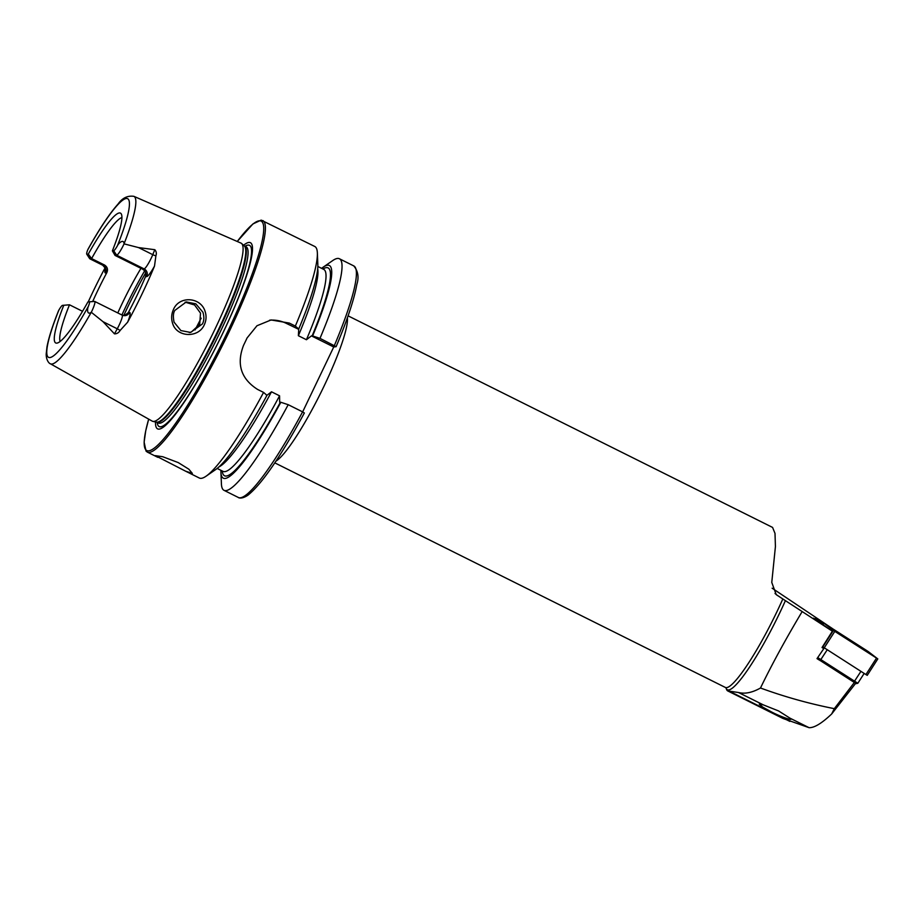 <?xml version="1.0" encoding="UTF-8"?>
<svg xmlns="http://www.w3.org/2000/svg" width="924" height="924" viewBox="0 0 924 924"><rect width="100%" height="100%" fill="white"/><g stroke="black" fill="none" stroke-linecap="round" stroke-linejoin="round"><path stroke-width="1.39" d="M205.07 311.342C206.583 315.869 206.341 320.316 204.354 324.682C198.475 338.577 176.195 337.433 172.476 322.903C171.125 318.341 171.46 313.86 173.458 309.482C179.233 295.541 200.739 296.939 205.07 311.342M202.425 323.943C204.123 320.882 204.296 316.99 202.945 312.254L195.819 303.834L186.302 301.94L174.855 310.406C173.227 312.797 172.961 316.713 174.07 322.164L180.873 330.573L190.587 332.444L202.425 323.943M819.114 659.955L817.012 658.616L823.792 648.648L822.037 647.516L832.374 631.207L785.412 600.658A83.345 12.636 116.5 0 1 726.102 688.114L726.449 689.165A84.188 12.763 116.5 0 0 727.754 690.933L783.067 718.502L809.054 727.673C814.263 727.916 821.794 723.342 831.669 713.975L834.314 708.662L854.319 682.524M834.314 708.662C809.216 703.707 784.603 696.823 760.487 688.01C771.632 664.945 785.25 639.928 801.327 612.959L802.055 611.746M760.487 688.01C752.332 692.619 745.01 694.12 738.53 692.526L729.117 691.117A84.188 12.763 116.5 0 1 727.754 690.933M823.307 624.012L815.326 618.526L823.642 623.492M170.801 463.571L155.313 455.636L162.751 456.733L178.228 462.577L188.866 469.219L192.342 473.388L185.597 471.182L170.801 463.571M154.504 266.077A17.337 2.633 -63.5 0 1 146.731 276.588A5.752 5.648 82.3 0 0 144.109 268.896L116.69 255.22A11.596 1.756 -63.5 0 0 123.758 244.537A11.596 1.756 -63.5 0 0 124.082 243.867L138.554 247.586L154.805 249.699C156.352 251.467 156.722 253.488 155.902 255.763L154.504 266.077A95.403 14.461 -63.5 0 1 142.019 294.005A95.403 14.461 -63.5 0 1 127.627 322.187L120.108 330.48A5.752 1.386 28.7 0 0 117.256 328.794L114.484 333.864C116.863 333.887 118.734 332.767 120.108 330.48M88.6 248.302L87.699 249.93A9.101 1.374 116.5 0 0 86.752 254.169L89.686 258.662A11.827 1.79 116.5 0 0 89.801 258.778L102.703 265.211C105.498 268.295 106.445 269.692 105.532 269.392L105.717 268.41M86.752 254.169A9.101 1.374 116.5 0 0 86.995 254.273L89.998 258.801A11.827 1.79 116.5 0 1 89.801 258.778M189.281 332.571L191.522 331.889L199.7 324.301L200.508 313.144L194.571 304.978L185.1 302.16M140.956 268.341A69.82 10.58 -63.5 0 0 122.361 303.095A69.82 10.58 -63.5 0 0 117.798 312.947M82.375 311.226L69.485 304.793L62.509 305.382A9.101 1.374 -63.5 0 0 58.859 310.118L58.385 311.099C52.483 325.883 48.695 337.803 46.985 346.858L46.2 353.996C46.096 360.845 49.7 363.848 50.404 363.779L152.252 421.148A99.469 15.084 -63.5 0 0 152.945 421.402A99.469 15.084 -63.5 0 0 214.691 329.764A99.469 15.084 -63.5 0 0 241.614 243.509A99.469 15.084 -63.5 0 0 240.991 243.104L133.865 196.327C127.535 195.449 122.268 198.013 118.064 204.042C109.54 213.571 99.549 228.598 88.08 249.11M155.509 421.922A104.008 15.766 -63.5 0 0 222.776 333.275A104.008 15.766 -63.5 0 0 243.566 245.253M302.656 411.885L333.737 346.997L336.128 346.662L319.993 338.369L312.612 335.955L311.446 335.886L306.433 339.732L298.371 335.712L298.729 329.036L295.345 326.08L289.316 323.077L271.09 319.958L256.976 325.745L247.089 337.941A129.372 19.612 116.5 0 1 245.345 341.626A129.372 19.612 116.5 0 1 243.566 345.31C236.301 364.091 240.968 378.794 257.542 389.408L263.571 392.411L266.955 395.357A118.826 18.018 -63.5 0 1 215.627 469.6L206.087 476.195A129.372 19.612 -63.5 0 0 263.571 392.411M295.345 326.08A129.372 19.612 -63.5 0 0 317.359 252.957A129.372 19.612 -63.5 0 0 314.772 246.477L261.18 220.12L252.945 223.92L237.249 241.464M115.061 255.44L116.69 255.22L113.675 250.693L112.382 250.866L115.061 255.44L142.492 269.103C145.507 271.021 146.489 273.573 145.472 276.75A69.82 10.58 116.5 0 1 137.399 294.629A69.82 10.58 116.5 0 1 128.274 312.647L124.463 315.685M69.485 304.793A69.82 10.58 -63.5 0 0 60.152 341.453M92.654 301.559A69.82 10.58 116.5 0 1 97.644 290.771A69.82 10.58 116.5 0 1 106.768 272.753C108.2 269.531 107.45 266.955 104.516 265.015L91.615 258.593L88.288 254.1L86.995 254.273M105.14 267.717A94.571 14.334 -63.5 0 0 93.174 291.372A94.571 14.334 -63.5 0 0 88.242 301.917M113.675 250.693A8.87 1.34 -63.5 0 0 117.394 245.796C118.561 243.127 123.735 238.542 124.059 243.797L124.082 243.867M763.27 704.85L759.274 704.157L762.866 707.207L771.586 711.977C781.381 717.093 794.825 721.621 789.962 718.156L778.586 710.949L763.27 704.85L738.53 692.526M726.091 688.045L725.352 687.444A82.144 12.451 -63.5 0 0 776.83 611.931A82.144 12.451 -63.5 0 0 782.824 598.971L776.206 594.606L771.771 582.443L775.421 546.558L775.005 533.379L772.579 527.431L348.082 315.846M832.374 631.207L813.536 618.156L823.226 624.139M832.351 628.528L772.141 588.207M782.824 598.971L785.412 600.658M823.792 648.648L822.129 647.366M855.67 683.344L831.669 713.975M790.632 719.172L789.962 718.156L809.054 727.673M63.802 305.209A72.546 10.996 -63.5 0 0 56.734 343.139A72.546 10.996 -63.5 0 0 87.907 301.963L94.571 301.42A11.596 1.756 116.5 0 0 94.548 301.42L89.235 301.79A8.87 1.34 116.5 0 1 89.212 301.79A8.87 1.34 116.5 0 1 88.404 306.294C87.191 308.593 86.798 315.627 91.268 312.254L103.038 321.702L114.484 333.864M112.382 250.866A72.546 10.996 -63.5 0 0 121.194 213.802A72.546 10.996 -63.5 0 0 88.288 254.1M121.922 217.544A69.82 10.58 -63.5 0 0 91.615 258.593L89.998 258.801L102.899 265.234A11.827 1.79 116.5 0 1 102.703 265.211M319.993 338.369A129.372 19.612 -63.5 0 0 339.42 258.755A129.372 19.612 -63.5 0 0 332.686 260.591L323.146 267.198A118.826 18.018 -63.5 0 0 321.61 268.353M312.612 335.955A118.826 18.018 -63.5 0 0 323.146 267.198M298.729 329.036A118.826 18.018 -63.5 0 0 317.833 264.541L317.359 252.957M302.598 411.861L304.354 412.982C280.919 456.248 262.139 483.633 248.036 495.125C240.956 499.919 237.838 497.308 238.38 497.493A129.372 19.612 -63.5 0 0 302.598 411.861L288.207 404.689A129.372 19.612 -63.5 0 1 224.001 490.321A129.372 19.612 -63.5 0 1 221.413 483.841L220.94 472.245A118.826 18.018 -63.5 0 0 280.838 402.275L288.207 404.689M220.94 470.328A118.826 18.018 -63.5 0 0 220.94 472.245M266.493 395.645L271.506 391.799L279.568 395.818L279.66 402.206L280.838 402.275M289.316 323.077L286.509 323.458L298.221 329.106M185.597 471.182L199.353 478.031A129.372 19.612 -63.5 0 0 206.087 476.195M201.201 318.191A69.82 10.58 -63.5 0 0 195.103 329.914M333.737 346.997L311.446 335.886M286.509 323.458A32.86 32.305 82.3 0 0 269.577 320.201M94.571 301.42A11.596 1.756 116.5 0 1 94.733 301.455A11.596 1.756 116.5 0 1 91.326 312.22M817.728 657.588L857.83 683.263L864.159 673.423M856.063 683.575L817.082 658.523M850.346 640.447L859.747 646.754L850.346 640.447M838.461 633.448L868.606 652.76L836.324 631.288L833.067 629.279L837.999 633.425M833.39 630.445L877.8 658.916L868.283 651.593L823.873 623.134L833.39 630.445L822.822 646.881L865.927 674.555L867.232 675.352L877.754 658.893L866.862 650.658L823.942 623.18L834.811 631.392L877.731 658.87M823.423 623.839L822.233 622.961L823.527 623.665M823.33 623.977L817.059 619.623L823.607 623.527M729.117 691.117L789.858 721.39M142.492 269.103L144.109 268.896A11.596 1.756 -63.5 0 0 151.19 258.212A11.596 1.756 -63.5 0 0 152.772 254.666L154.805 249.699M155.902 255.763A5.752 2.483 22.3 0 1 152.772 254.666L138.554 247.586M145.657 272.927A82.144 12.451 -63.5 0 0 127.685 307.161A82.144 12.451 -63.5 0 0 123.724 315.627M144.629 270.894A80.908 12.266 -63.5 0 0 126.022 306.191A80.908 12.266 -63.5 0 0 121.91 314.992M158.27 423.007L156.468 422.106A98.533 14.934 -63.5 0 0 217.637 331.335A98.533 14.934 -63.5 0 0 244.306 245.9L241.614 243.509M156.491 422.118A98.441 14.923 -63.5 0 0 218.18 331.624A98.441 14.923 -63.5 0 0 244.317 245.9L244.294 245.9M158.258 423.007A98.441 14.923 -63.5 0 0 219.958 332.501A98.441 14.923 -63.5 0 0 246.084 246.789L244.317 245.9M157.207 422.476A101.247 15.35 -63.5 0 0 222.615 333.518A101.247 15.35 -63.5 0 0 245.033 246.258M157.819 457.334L147.366 452.125A129.372 19.612 -63.5 0 0 228.447 333.206A129.372 19.612 -63.5 0 0 262.786 220.559M147.366 452.125L146.05 451.108L144.132 442.18L145.715 430.873L148.683 419.138A128.136 19.427 -63.5 0 0 161.919 440.863A128.136 19.427 -63.5 0 0 227.131 332.686A128.136 19.427 -63.5 0 0 263.455 233.125A128.136 19.427 -63.5 0 0 237.272 241.476M275.976 461.111A82.144 12.451 -63.5 0 0 324.001 386.232A82.144 12.451 -63.5 0 0 347.378 317.844M124.059 243.797A93.555 14.183 -63.5 0 0 133.865 196.327M775.017 593.462L777.511 595.576M50.404 363.779A93.555 14.183 -63.5 0 0 91.268 312.254M58.859 310.118A88.635 13.433 -63.5 0 0 49.977 357.553A88.635 13.433 -63.5 0 0 88.404 306.294M117.394 245.796A88.635 13.433 -63.5 0 0 126.172 198.51A88.635 13.433 -63.5 0 0 87.699 249.93M334.373 345.53A129.372 19.612 -63.5 0 0 353.8 265.927C358.085 271.125 359.101 277.292 356.837 284.453C354.169 299.399 347.262 320.131 336.128 346.662M312.093 336.024A116.124 17.602 -63.5 0 0 322.938 269.011M222.268 470.986A116.124 17.602 -63.5 0 0 280.318 402.344M223.181 471.436L223.088 471.39A112.832 17.106 -63.5 0 0 279.568 395.818M306.433 339.732A112.832 17.106 -63.5 0 0 323.758 269.415L323.85 269.473M298.371 335.712A112.832 17.106 -63.5 0 0 317.694 268.745M218.896 466.955A112.832 17.106 -63.5 0 0 271.506 391.799M104.516 265.015L102.899 265.234A5.752 5.648 -97.7 0 1 105.509 272.927A17.579 2.668 116.5 0 1 105.463 268.676M105.509 272.927L106.768 272.753M128.274 312.647L129.533 312.474A17.337 2.633 116.5 0 1 127.627 322.187M146.731 276.588L145.472 276.75M129.533 312.474A5.752 5.648 -97.7 0 1 125.214 315.638L122.164 315.119A11.596 1.756 116.5 0 1 117.256 328.794L103.038 321.702M827.246 649.757L820.142 660.625M853.845 682.235L860.937 671.355M823.18 648.174L823.654 647.447M817.463 657.98L817.659 658.974M824.243 647.828L834.811 631.392M823.041 624.497L823.908 623.157M865.927 674.555L876.495 658.119M867.001 651.512L868.214 651.559M831.947 629.325L833.159 629.371M725.352 687.444L274.798 462.866M353.8 265.927L339.42 258.755M238.38 497.493L224.001 490.321M323.758 269.415L317.833 266.47M223.088 471.39L217.163 468.445M156.468 422.106L152.945 421.402M94.733 301.455L122.164 315.119M856.121 683.633L857.83 683.263M823.007 624.474L823.873 623.134M867.232 675.352L877.8 658.916M833.067 629.279L831.808 629.221"/></g></svg>
